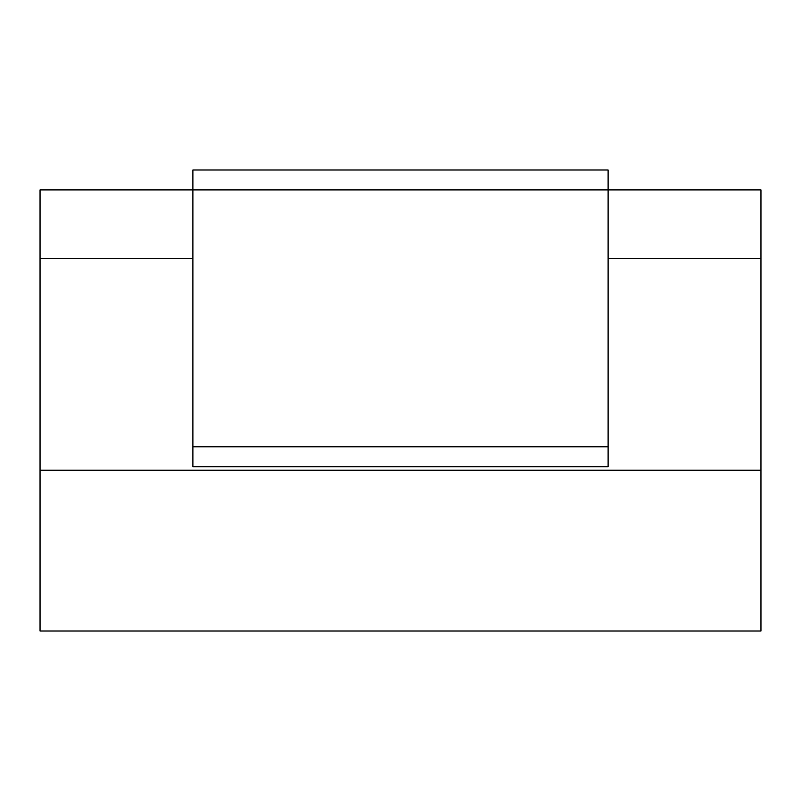 <?xml version="1.0" encoding="UTF-8"?>
<svg xmlns="http://www.w3.org/2000/svg" width="801" height="801" viewBox="0 0 801 801"><rect width="100%" height="100%" fill="white"/><g stroke="black" fill="none" stroke-linecap="round" stroke-linejoin="round"><path stroke-width="1.2" d="M40.05 470.197L40.05 631.008L760.95 631.008L760.95 470.197L40.05 470.197L40.05 258.613L192.891 258.613M608.109 258.613L760.95 258.613L760.95 189.907L608.109 189.907L608.109 466.713L192.891 466.713L192.891 169.992L608.109 169.992L608.109 189.907L40.05 189.907L40.05 258.613M760.95 258.613L760.95 470.197M608.109 446.798L192.891 446.798"/></g></svg>
